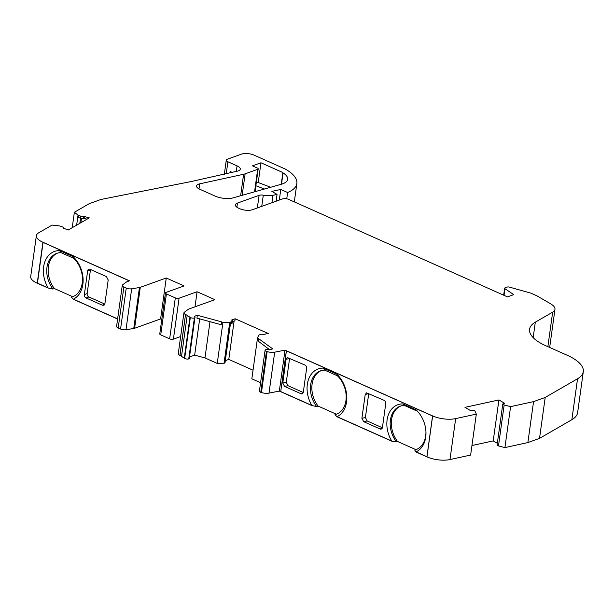 <?xml version="1.0" encoding="UTF-8"?>
<svg xmlns="http://www.w3.org/2000/svg" width="614" height="614" viewBox="0 0 614 614"><rect width="100%" height="100%" fill="white"/><g stroke="black" fill="none" stroke-linecap="round" stroke-linejoin="round"><path stroke-width="0.92" d="M260.973 162.787L252.446 165.849L257.396 168.052A2.241 0.875 -172.1 0 1 258.195 168.873A2.241 0.875 -172.1 0 1 257.68 169.326L245.139 173.831A12.564 4.889 -172.1 0 1 243.612 174.261L199.696 183.839A8.972 3.492 7.9 0 0 196.564 185.965A8.972 3.492 7.9 0 0 199.765 189.242L215.13 196.089A13.462 5.242 7.9 0 0 233.151 197.854L281.273 184.269A22.434 8.734 7.9 0 0 282.578 183.855A22.434 8.734 7.9 0 0 287.674 179.303A22.434 8.734 7.9 0 0 283.069 172.91A28.612 11.136 -172.1 0 0 282.877 172.549L260.973 162.787L258.218 182.65M79.82 223.327L80.526 218.216M256.307 182.488A3.592 1.397 -172.1 0 1 259.538 183.018L270.682 187.262M504.033 295.349L504.954 288.71A1.796 0.698 -172.1 0 1 504.631 288.227A1.796 0.698 -172.1 0 1 505.038 287.859L507.302 287.045A1.796 0.698 -172.1 0 1 509.351 287.091L530.542 293.039A2.694 1.051 -172.1 0 1 531.225 293.285L536.03 295.418A13.462 5.242 -172.1 0 1 537.68 296.263L550.758 303.892A17.952 6.984 -172.1 0 1 554.964 309.326A17.952 6.984 -172.1 0 1 552.661 312.158L535.316 322.173A44.876 17.461 7.9 0 0 529.56 329.257A44.876 17.461 7.9 0 0 545.577 345.628L567.282 355.299A44.876 17.461 -172.1 0 1 583.3 371.677A44.876 17.461 -172.1 0 1 577.544 378.754L545.201 397.442L533.558 401.625L510.595 406.637L504.171 404.971A1.796 0.698 -172.1 0 1 502.774 404.089A1.796 0.698 -172.1 0 1 503.288 403.69L504.685 403.321L498.906 399.952L464.967 407.351L470.746 410.72L472.243 410.459A1.796 0.698 -172.1 0 1 475.067 411.226L476.31 414.112L455.665 418.61A17.952 6.984 -172.1 0 1 432.64 415.916L285.011 350.133L274.688 352.167A7.184 2.794 -172.1 0 1 267.128 351.599A8.972 3.492 -172.1 0 1 266.445 351.385A2.694 1.051 -172.1 0 1 265.079 350.249A2.694 1.051 -172.1 0 1 265.655 349.711A2.694 1.051 -172.1 0 1 268.418 349.711A1.796 0.698 -172.1 0 0 270.283 349.704L272.693 348.836L257.527 337.877L258.732 335.19A1.796 0.698 -172.1 0 1 259.093 334.975L260.605 334.43A2.694 1.051 -172.1 0 1 263.705 334.5L268.034 333.417L235.162 318.766L231.555 320.055L231.992 320.37A2.694 1.051 -172.1 0 1 232.445 321.061L232.161 323.11A2.694 1.051 7.9 0 1 231.547 323.655L230.035 324.2L230.319 322.15A1.796 0.698 -172.1 0 1 230.296 322.158A1.796 0.698 -172.1 0 1 229.743 322.273L224.056 363.219A1.796 0.698 7.9 0 0 224.617 363.104A1.796 0.698 7.9 0 0 225.023 362.744L230.388 324.069M185.658 314.56A8.972 3.492 -172.1 0 1 187.201 315.396L181.521 356.343A8.972 3.492 7.9 0 0 179.979 355.506L185.535 314.498A4.49 1.75 -172.1 0 1 183.931 312.864A4.49 1.75 -172.1 0 1 184.33 312.273L188.314 309.318A4.49 1.75 -172.1 0 1 188.935 308.995L214.908 299.67L197.094 291.734L179.081 298.204A2.694 1.051 -172.1 0 1 175.32 297.897L169.641 338.844L160.73 334.876A2.694 1.051 -172.1 0 1 159.77 333.893L165.45 292.947A2.694 1.051 -172.1 0 1 166.064 292.402L184.077 285.932L166.264 277.996L140.291 287.321A4.49 1.75 -172.1 0 1 139.439 287.536L131.665 288.803A4.49 1.75 -172.1 0 1 126.246 288.081L123.874 287.03A4.49 1.75 -172.1 0 1 122.278 285.387A4.49 1.75 -172.1 0 1 122.677 284.796L126.653 281.841L129.485 280.821L43.049 242.307A17.952 6.984 -172.1 0 1 42.919 242.246A17.952 6.984 -172.1 0 1 36.38 235.638A17.952 6.984 -172.1 0 1 38.69 232.806L52.106 225.077L59.144 225.883A1.796 0.698 -172.1 0 1 60.026 226.075L62.129 226.789A2.694 1.051 -172.1 0 1 63.472 227.924A2.694 1.051 -172.1 0 1 63.411 228.101L68.131 230.058L89.291 217.87L83.819 216.335A2.694 1.051 -172.1 0 1 80.649 216.12L78.561 215.407A1.796 0.698 -172.1 0 1 78.032 215.153L76.643 225.154M194.807 316.97L194.922 316.126A1.796 0.698 -172.1 0 0 194.515 316.486A1.796 0.698 -172.1 0 0 194.707 316.862A2.694 1.051 -172.1 0 1 194.983 317.43A2.694 1.051 -172.1 0 1 194.408 317.96A2.694 1.051 -172.1 0 1 190.332 317.469A8.972 3.492 -172.1 0 1 189.949 317.231L187.201 315.396M194.922 316.126L197.34 315.258L196.941 318.121L221.163 324.722L221.554 321.851L197.34 315.258M224.056 363.219L217.249 363.411L222.928 322.465L221.554 321.851M222.928 322.465L229.743 322.273M232.445 321.061A2.694 1.051 -172.1 0 1 231.831 321.606L230.319 322.15M504.954 288.71L513.726 294.636L507.471 296.877L288.757 199.42A4.49 1.75 -172.1 0 0 282.486 198.913L252.354 209.735A8.972 3.492 -172.1 0 1 239.821 208.722L238.623 208.184A8.972 3.492 -172.1 0 1 235.415 204.915A8.972 3.492 -172.1 0 1 237.457 203.096L259.1 195.321A4.49 1.75 -172.1 0 1 263.299 195.206L261.748 206.358M72.229 227.694L74.378 212.244L89.291 203.648L100.934 199.473L191.591 181.452L238.232 170.953A8.972 3.492 7.9 0 0 240.274 169.134A8.972 3.492 7.9 0 0 237.065 165.857L227.894 161.774A4.49 1.75 -172.1 0 1 226.29 160.131A4.49 1.75 -172.1 0 1 227.31 159.226L241.525 154.122A8.972 3.492 -172.1 0 1 254.066 155.135L285.341 169.073A46.856 18.236 -172.1 0 1 296.854 183.548A46.856 18.236 -172.1 0 1 287.621 192.504L280.775 189.45L271.864 191.391L277.052 194.423L272.977 195.306A11.889 4.628 -172.1 0 1 263.299 195.206M74.378 212.244L78.032 215.153M160.73 334.876L166.409 293.929A2.694 1.051 -172.1 0 1 165.45 292.947M166.409 293.929L175.32 297.897M281.25 184.277L282.877 172.549M281.504 184.2L283.069 172.91M194.999 306.823L197.094 291.734M232.353 321.713L234.878 320.807L235.162 318.766M253.037 370.211L228.792 359.405L234.111 321.084M268.034 333.417L268.717 333.717M258.893 338.491L258.494 341.353L269.776 349.811M285.011 350.133L279.332 391.08L311.705 405.501A25.803 19.08 70.2 0 1 311.636 405.386L280.713 391.609L286.37 350.824L393.198 398.425L432.563 415.97L426.907 456.747L416.108 451.942A25.374 18.765 70.2 0 1 416.008 451.981L426.96 456.862A17.952 6.984 7.9 0 0 449.978 459.556L470.631 455.058L476.31 414.112M471.951 445.534L493.219 440.898L498.906 399.952M510.595 406.637L504.915 447.583L527.879 442.571L533.558 401.625M527.879 442.571L539.522 438.388L545.201 397.442M577.544 378.754L571.864 419.7L539.522 438.388M571.864 419.7A44.876 17.461 7.9 0 0 577.62 412.623L583.3 371.677M287.621 192.504L286.746 198.806M294.298 201.883A46.856 18.236 7.9 0 0 294.352 201.569L296.854 183.548M78.561 215.407L78.277 217.448L80.365 218.17A2.694 1.051 7.9 0 0 83.535 218.384L84.11 218.239L84.394 216.189M84.11 218.239L86.958 219.213M36.38 235.638L30.7 276.584A17.952 6.984 7.9 0 0 37.239 283.192L42.919 242.246M117.619 318.927L73.465 299.248A25.803 19.08 70.2 0 1 73.373 299.294L71.285 297.214L72.698 296.708L54.362 288.542L52.957 289.048L48.007 287.997A25.803 19.08 70.2 0 1 47.938 287.874L37.377 283.169L43.041 242.392L128.103 280.299L127.958 281.373M73.373 299.294L117.612 319.011M140.291 287.321L134.612 328.267L160.584 318.942L166.264 277.996M161.774 319.472L160.584 318.942M180.646 336.549L173.401 339.151A2.694 1.051 -172.1 0 1 169.641 338.844M257.527 337.877L251.84 378.823L260.574 382.714M228.792 359.405L225.315 360.656M217.249 363.411L204.969 357.939L194.653 355.13L189.496 356.98M181.521 356.343L184.269 358.177A8.972 3.492 7.9 0 0 184.653 358.415A2.694 1.051 7.9 0 0 188.728 358.906A2.694 1.051 7.9 0 0 189.304 358.376L194.983 317.43M183.931 312.864L178.252 353.81A4.49 1.75 7.9 0 0 179.856 355.445L179.979 355.506M134.612 328.267A4.49 1.75 -172.1 0 1 133.76 328.482L125.985 329.749A4.49 1.75 7.9 0 1 120.567 329.027L118.195 327.976L123.874 287.03M122.278 285.387L116.591 326.333A4.49 1.75 7.9 0 0 118.195 327.976M48.007 287.997L37.37 283.254A17.952 6.984 -172.1 0 1 37.239 283.192M504.915 447.583L498.484 445.917A1.796 0.698 7.9 0 1 497.094 445.035L502.774 404.089M497.332 443.293L493.219 440.898M416.008 451.981L414.726 450.039L415.862 449.632L397.527 441.458L396.391 441.865L391.694 441.144L387.526 439.294L337.063 416.799L334.983 414.726L336.395 414.22L318.06 406.046L316.647 406.552L311.705 405.501M279.332 391.08L269.001 393.113A7.184 2.794 7.9 0 1 261.449 392.546A8.972 3.492 7.9 0 1 260.766 392.331A2.694 1.051 7.9 0 1 259.4 391.195L265.079 350.249M264.465 189.012L255.854 185.735M286.423 350.847L280.713 391.609M280.775 391.586L311.82 405.417A25.696 19.003 70.2 0 1 323.24 368.093L336.748 374.11A25.696 19.003 70.2 0 1 337.086 416.683L391.763 441.044A25.297 18.704 70.2 0 1 387.879 416.284A25.297 18.704 70.2 0 1 402.715 403.897L416.108 409.868A25.297 18.704 70.2 0 1 419.331 413.475A25.297 18.704 70.2 0 1 425.955 431.918A25.297 18.704 70.2 0 1 416.069 451.881L426.907 456.709M504.171 404.971L498.484 445.917M280.775 189.45L279.301 200.057M232.514 172.526L230.181 171.49L229.958 173.087M80.894 222.705L81.485 218.43M43.087 242.415L37.439 283.154L48.122 287.912A25.696 19.003 70.2 0 1 59.55 250.589L73.051 256.606A25.696 19.003 70.2 0 1 73.396 299.171L117.627 318.889M321.214 370.641A23.109 17.092 -109.8 0 0 318.06 406.046M336.395 414.22A23.109 17.092 -109.8 0 0 336.825 414.097M391.694 441.144A25.374 18.765 70.2 0 1 391.617 441.029L337.155 416.76A25.803 19.08 70.2 0 1 337.063 416.799M400.819 405.992A23.109 17.092 -109.8 0 0 393.981 412.263C391.494 416.814 390.757 422.14 391.763 428.25A23.109 17.092 -109.8 0 0 397.527 441.458M415.862 449.632A23.109 17.092 -109.8 0 0 416.43 449.471M72.698 296.708A23.109 17.092 -109.8 0 0 73.127 296.593M57.524 253.129A23.109 17.092 -109.8 0 0 54.362 288.542M209.996 321.682L204.969 357.939M284.543 386.398L282.785 383.006L286.078 359.251L287.444 357.594L304.905 365.038A2.694 1.988 70.2 0 1 306.616 368.408L303.324 392.154A2.694 1.988 70.2 0 1 302.172 393.774A2.694 1.988 70.2 0 1 300.929 393.697L284.543 386.398L288.035 385.707L286.27 382.315L289.57 358.568L286.078 359.251M384.026 400.297A2.694 1.988 70.2 0 1 385.745 403.667L382.445 427.413A2.694 1.988 70.2 0 1 381.302 429.032A2.694 1.988 70.2 0 1 380.051 428.956L363.665 421.657L361.907 418.264L365.207 394.518L366.566 392.853L384.026 400.297M267.128 351.599L261.449 392.546M104.902 303.738L104.058 305.196L102.461 305.258L86.083 297.959A2.694 1.988 70.2 0 1 84.364 294.582L87.664 270.835A2.694 1.988 70.2 0 1 88.807 269.216A2.694 1.988 70.2 0 1 90.058 269.293L106.437 276.592L108.202 279.992L104.902 303.738M316.647 406.552A23.109 17.092 70.2 0 1 320.5 370.871A23.109 17.092 70.2 0 1 324.652 370.119L337.431 375.814A23.109 17.092 70.2 0 1 346.181 397.841A23.109 17.092 70.2 0 1 336.127 414.373A23.109 17.092 70.2 0 1 334.983 414.726M396.391 441.865A23.109 17.092 70.2 0 1 400.244 406.184A23.109 17.092 70.2 0 1 404.396 405.432L402.715 403.897M419.6 413.844A23.109 17.092 70.2 0 0 417.175 411.127L404.396 405.432M425.932 431.465A23.109 17.092 70.2 0 1 415.87 449.686A23.109 17.092 70.2 0 1 414.726 450.039M52.957 289.048A23.109 17.092 70.2 0 1 56.81 253.367A23.109 17.092 70.2 0 1 60.955 252.615L73.741 258.31A23.109 17.092 70.2 0 1 82.491 280.337A23.109 17.092 70.2 0 1 72.429 296.869A23.109 17.092 70.2 0 1 71.285 297.214M199.68 318.873L194.653 355.13M303.255 392.492L288.035 385.707M337.431 375.814L336.748 374.11M323.24 368.093L324.652 370.119M417.175 411.127L416.108 409.868M368.761 393.49L365.207 394.518M361.907 418.264L365.399 417.574L368.692 393.827M365.399 417.574L367.157 420.966L363.665 421.657M382.376 427.751L367.157 420.966M276.108 201.2L277.052 194.423M102.461 305.258L104.541 303.945L88.869 296.953L86.083 297.959M90.511 269.5A2.694 1.988 -109.8 0 0 90.45 269.838L87.15 293.584A2.694 1.988 -109.8 0 0 88.869 296.953M73.741 258.31L73.051 256.606M59.55 250.589L60.955 252.615M268.917 349.796L268.993 349.228M194.408 317.96L188.728 358.906M254.564 191.806L257.68 169.326M245.139 173.831L242.162 195.313M199.696 183.839L198.997 188.866M240.634 195.743L243.612 174.261M231.547 323.655L231.831 321.606M426.96 456.862L432.64 415.916M449.978 459.556L455.665 418.61M535.316 322.173L533.167 337.631M547.872 346.649L552.661 312.158M259.1 195.321L257.343 207.939M236.889 207.217L237.457 203.096M236.26 171.659L237.065 165.857M80.365 218.17L80.649 216.12M83.535 218.384L83.819 216.335M173.401 339.151L179.081 298.204M274.688 352.167L269.001 393.113M226.213 173.9L227.894 161.774M139.439 287.536L133.76 328.482M271.956 202.697L272.977 195.306M131.665 288.803L125.985 329.749M179.856 355.445L185.535 314.498M282.785 383.006L286.27 382.315M300.929 393.697L303.093 392.922M380.051 428.956L382.215 428.181M266.445 351.385L260.766 392.331M90.45 269.838L87.664 270.835M87.15 293.584L84.364 294.582M126.246 288.081L120.567 329.027M184.269 358.177L189.949 317.231M190.332 317.469L184.653 358.415M554.964 309.326L549.668 347.455M63.403 228.439L63.472 227.924M258.195 168.873L255.033 191.675M226.29 160.131L224.325 174.315M503.664 295.18L504.631 288.227"/></g></svg>
